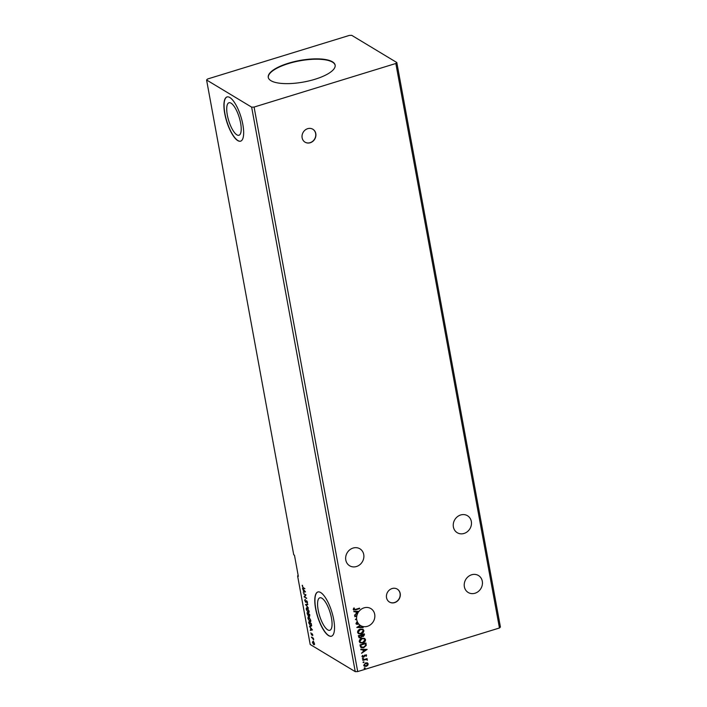 <?xml version="1.0" encoding="UTF-8"?>
<svg xmlns="http://www.w3.org/2000/svg" width="707" height="707" viewBox="0 0 707 707"><rect width="100%" height="100%" fill="white"/><g stroke="black" fill="none" stroke-linecap="round" stroke-linejoin="round"><path stroke-width="1.06" d="M302.136 137.812A7.556 6.716 121.1 0 0 305.062 142.187A7.556 6.716 121.1 0 0 312.777 141.4A7.556 6.716 121.1 0 0 315.799 133.614A7.556 6.716 121.1 0 0 312.865 129.248A7.556 6.716 121.1 0 0 305.15 130.026A7.556 6.716 121.1 0 0 302.136 137.812M304.991 142.142A7.556 6.716 121.1 0 0 312.671 141.285A7.556 6.716 121.1 0 0 315.649 133.526A7.556 6.716 121.1 0 0 312.794 129.204M386.535 597.68A7.556 6.716 121.1 0 0 389.469 602.055A7.556 6.716 121.1 0 0 397.184 601.268A7.556 6.716 121.1 0 0 400.197 593.482A7.556 6.716 121.1 0 0 397.263 589.117A7.556 6.716 121.1 0 0 389.548 589.894A7.556 6.716 121.1 0 0 386.535 597.68M389.389 602.011A7.556 6.716 121.1 0 0 397.069 601.153A7.556 6.716 121.1 0 0 400.047 593.394A7.556 6.716 121.1 0 0 397.193 589.072M453.39 526.971A9.916 8.82 121.1 0 0 457.235 532.707A9.916 8.82 121.1 0 0 467.362 531.682A9.916 8.82 121.1 0 0 471.322 521.457A9.916 8.82 121.1 0 0 467.477 515.721A9.916 8.82 121.1 0 0 457.349 516.746A9.916 8.82 121.1 0 0 453.39 526.971M363.734 554.535A9.916 8.82 -58.9 0 1 359.775 564.752A9.916 8.82 -58.9 0 1 349.647 565.777A9.916 8.82 -58.9 0 1 345.794 560.041A9.916 8.82 -58.9 0 1 349.753 549.825A9.916 8.82 -58.9 0 1 359.881 548.8A9.916 8.82 -58.9 0 1 363.734 554.535M360.49 625.492L358.113 626.915L363.071 627.109L363.159 627.622L356.823 627.489L360.066 625.2A9.916 8.82 121.1 0 1 358.643 623.874L358.493 623.786A9.916 8.82 -58.9 0 1 358.29 623.53L358.334 623.486A9.916 8.82 121.1 0 1 356.77 619.836A9.916 8.82 121.1 0 1 356.699 619.359L355.382 619.65L356.611 618.28A9.916 8.82 121.1 0 1 356.805 616.071L354.834 616.681L354.755 616.204L356.929 615.541A9.916 8.82 121.1 0 1 357.919 612.996L354.578 615.258L356.284 613.526L355.966 611.794L353.933 611.749L353.836 611.237L359.006 611.343A9.916 8.82 121.1 0 1 370.857 608.586A9.916 8.82 121.1 0 1 374.701 614.321A9.916 8.82 121.1 0 1 370.742 624.546A9.916 8.82 121.1 0 1 360.614 625.571A9.916 8.82 121.1 0 1 360.49 625.492L358.255 627.003M482.298 581.251A9.916 8.82 -58.9 0 1 478.339 591.467A9.916 8.82 -58.9 0 1 468.211 592.493A9.916 8.82 -58.9 0 1 464.366 586.757A9.916 8.82 -58.9 0 1 468.326 576.541A9.916 8.82 -58.9 0 1 478.453 575.516A9.916 8.82 -58.9 0 1 482.298 581.251M332.44 61.801A33.998 10.95 -10.4 0 0 293.944 61.712A33.998 10.95 -10.4 0 0 268.262 77.381A33.998 10.95 -10.4 0 0 270.958 80.695A33.998 10.95 -10.4 0 0 309.454 80.784A33.998 10.95 -10.4 0 0 335.136 65.115A33.998 10.95 -10.4 0 0 332.44 61.801M335.162 65.291A33.998 10.95 -10.4 0 0 332.502 62.154A33.998 10.95 -10.4 0 0 294.271 61.995A33.998 10.95 -10.4 0 0 268.298 77.558M231.056 103.178A16.995 5.506 -107.1 0 0 228.971 102.762A16.995 5.506 -107.1 0 0 227.919 117.795A16.995 5.506 -107.1 0 0 236.872 134.834A16.995 5.506 -107.1 0 0 238.957 135.258A16.995 5.506 -107.1 0 0 240.009 120.225A16.995 5.506 -107.1 0 0 231.056 103.178M320.695 592.554A23.137 7.494 -107.1 0 0 317.85 591.989A23.137 7.494 -107.1 0 0 316.418 612.448A23.137 7.494 -107.1 0 0 328.605 635.646A23.137 7.494 -107.1 0 0 331.45 636.212A23.137 7.494 -107.1 0 0 332.882 615.753A23.137 7.494 -107.1 0 0 320.695 592.554M317.938 591.962A23.137 7.494 -107.1 0 0 316.621 612.527A23.137 7.494 -107.1 0 0 328.773 635.593A23.137 7.494 -107.1 0 0 331.53 636.185M229.837 97.522A23.137 7.494 -107.1 0 0 226.991 96.947A23.137 7.494 -107.1 0 0 225.56 117.406A23.137 7.494 -107.1 0 0 237.746 140.605A23.137 7.494 -107.1 0 0 240.592 141.17A23.137 7.494 -107.1 0 0 242.024 120.711A23.137 7.494 -107.1 0 0 229.837 97.522M227.08 96.921A23.137 7.494 -107.1 0 0 225.763 117.486A23.137 7.494 -107.1 0 0 237.914 140.552A23.137 7.494 -107.1 0 0 240.672 141.144M321.915 598.219A16.995 5.506 -107.1 0 0 319.829 597.804A16.995 5.506 -107.1 0 0 318.777 612.836A16.995 5.506 -107.1 0 0 327.73 629.875A16.995 5.506 -107.1 0 0 329.815 630.291A16.995 5.506 -107.1 0 0 330.867 615.258A16.995 5.506 -107.1 0 0 321.915 598.219M349.302 35.43L207.549 79.007L206.585 79.979L293.732 554.792L294.466 555.234L298.336 576.338L297.603 575.896L310.187 644.475L355.25 671.65L357.698 671.57L499.451 627.993L500.415 627.021L396.813 62.525L351.75 35.35L349.302 35.43M360.252 629.106L363 629.274L363.849 630.467C363.778 632.208 362.877 633.331 361.144 633.834L358.405 633.64L357.565 632.438C357.645 630.715 358.546 629.601 360.252 629.106M361.931 638.262L364.679 638.43L365.528 639.623C365.457 641.364 364.556 642.486 362.824 642.981L360.084 642.796L359.244 641.594C359.333 639.87 360.225 638.757 361.931 638.262M367.163 649.406L361.56 653.295L363.265 651.554L362.947 649.83L360.915 649.786L360.817 649.273L367.163 649.406M362.921 658.297L363.495 658.535L362.497 658.844M363.584 661.92L364.158 662.167L363.159 662.468M364.671 667.841L365.245 668.08L364.821 668.628L364.246 668.389L365.095 667.991L364.821 668.628L364.246 668.389M206.585 79.979L251.648 107.146L254.087 107.066L395.84 63.489L499.451 627.993M254.087 107.066L357.698 671.57M367.251 662.866L368.206 663.926L367.72 665.42L366.253 666.356L364.291 666.215L363.681 665.314L365.616 662.883L367.587 663.025M362.771 659.923L367.145 658.579L366.588 659.251L367.454 659.852L365.846 659.56L362.859 660.4L362.771 659.923M367.021 658.615L366.438 659.163L367.375 660.258M366.906 659.94L365.696 659.472L362.841 660.267M366.208 654.744L366.164 656.379L365.413 655.195L363.522 657.192L362.081 656.582L362.497 655.424L362.611 656.361L363.416 656.723L364.662 655.089L366.615 655.274L366.288 654.788M366.085 655.469L365.042 655.424M362.444 657.112L362.081 656.582M362.797 655.477L362.461 656.273L363.416 656.723M360.27 646.278L360.004 644.855L365.987 643.017L366.208 645.473L363.619 647.745L361.065 647.656L360.27 646.278M358.325 635.699L364.308 633.861L364.467 634.727L363.248 636.6L361.869 636.415L360.517 637.855L359.094 637.758L358.325 635.699M362.019 636.53L360.517 637.855M354.163 608.002L353.951 609.178L355.612 609.354L359.589 608.135L359.669 608.612L355.639 609.849L353.332 609.363L353.809 607.993L354.313 608.091L354.11 609.452M353.747 609.991L353.332 609.363M358.643 623.874L357.795 624.361L355.939 623.556L356.991 621.771L356.549 623.335L358.272 623.547M356.408 624.237L355.939 623.556M356.973 621.78L356.399 623.238L357.715 623.883M358.493 623.786L357.795 624.361M356.699 619.359L355.409 619.624M356.805 616.071L354.817 616.548M357.919 612.996L354.543 615.09M356.858 613.128L358.52 612.006A9.916 8.82 121.1 0 1 358.626 611.847L356.62 611.811L356.858 613.128L356.62 611.811M358.626 611.847L356.469 611.714M251.648 107.146L355.25 671.65M313.811 642.089L314.359 643.556L314.279 644.643L313.696 644.696L312.397 642.371L313.051 641.222L313.811 642.089M314.279 644.643L313.634 644.245M311.451 637.025L313.342 638.165L313.608 639.808L311.451 637.025M312.768 634.904L312.671 635.655L312.202 634.188L311.531 634.966L310.877 632.818L311.433 634.488L312.105 633.702L312.768 634.904M311.787 634.992L311.531 634.515M308.941 623.388L308.685 621.957L311.266 623.512L311.619 625.854L310.638 626.499L309.171 623.318M311.619 625.854L310.638 626.499L310.488 625.987M307.006 612.801L309.586 614.365L309.366 616.265L308.712 615.355L308.225 615.93L307.006 612.801M309.639 616.318L309.056 615.249L308.225 615.93L308.879 615.302M305.486 604.52L307.704 604.105L307.801 604.618L306.113 604.936L308.446 608.126L305.486 604.52M303.515 593.783L306.007 594.87L304.646 596.788L306.661 598.422L304.081 596.858L305.433 594.941L303.833 593.553M303.144 587.597L304.867 588.639L303.206 588.056L302.181 585.405L303.144 587.597M305.459 591.874L303.25 592.369L303.869 591.715L302.516 588.339L305.459 591.874L303.25 592.369M304.699 600.57L305.009 599.527L305.557 601.825L306.617 600.782L307.2 603.168L306.714 601.259L305.636 602.293L304.938 600.499M305.557 601.825L306.608 600.685M306.997 601.171L306.431 601.348M306.281 601.772L305.636 601.86M307.245 607.896L309.039 611.06C309.18 612.589 308.871 613.119 308.119 612.633L306.325 609.452C306.193 607.949 306.502 607.428 307.245 607.896L306.688 607.773M308.685 612.766L307.978 612.129M308.924 617.043L310.718 620.207C310.859 621.745 310.559 622.266 309.799 621.789L308.013 618.607C307.881 617.105 308.181 616.584 308.924 617.043L308.367 616.919M310.364 621.921L309.666 621.276M312.441 629.91L310.232 630.397L310.85 629.751L310.532 628.019L309.489 626.375L312.441 629.91M395.84 63.489L396.813 62.525M297.603 575.896L298.16 575.339M304.894 588.763L302.941 587.464M302.437 586.28L302.525 585.299M303.595 592.263L303.506 591.786M304.098 591.671L304.841 591.538L303.851 590.354L304.098 591.671M306.599 598.069L304.081 596.858M304.399 596.646L305.433 594.941M305.778 594.843L303.851 593.677M305.044 600.464L305.353 599.421M307.43 602.824L306.979 602.7M307.315 602.594L307.501 601.975M306.626 601.666L305.981 602.187M307.792 604.582L306.113 604.936M306.184 604.909L305.495 604.6M306.67 609.354C306.538 607.843 306.847 607.322 307.58 607.79M307.722 608.294L307.068 608.259M308.641 612.165L309.118 611.811M307.669 608.259L306.591 609.602L308.04 612.165L308.835 612.156M308.04 612.165L308.782 610.919L307.218 608.161M308.703 614.136L307.695 613.331L307.227 614.029M308.482 615.346L308.809 614.887M309.622 615.682L309.843 615.063L309.622 615.682M309.613 614.489L308.579 614.171L309.277 615.788L309.41 614.675L308.579 614.171M309.719 615.099L309.277 615.788M308.738 614.904L307.351 613.437M308.146 615.452L308.464 614.993L308.146 615.452L307.457 613.976M308.349 618.501C308.217 616.999 308.526 616.477 309.259 616.946M309.401 617.45L308.747 617.414M310.32 621.32L310.797 620.967M309.348 617.414L308.27 618.749L309.719 621.32L310.514 621.312M309.719 621.32L310.461 620.074L308.897 617.317M310.894 625.925L311.663 625.35L310.894 625.925M311.292 623.636L309.039 622.593L310.55 626.031L311.327 625.456L311.089 623.83L309.039 622.593M311.584 625.377L310.55 626.031M312.45 629.946L310.232 630.397M310.576 630.291L310.488 629.822M311.08 629.707L311.822 629.566L310.833 628.382L311.08 629.707M313.705 639.163L312.83 638.35M313.174 638.244L311.54 637.502M314.624 644.537L314.032 644.59M312.741 642.274L313.395 641.116M313.457 641.576L312.821 641.629L312.635 642.513L314.067 644.174M313.608 644.218L314.12 643.414L313.466 641.594L312.971 642.407M313.943 644.121L314.465 643.308M364.529 667.753L365.095 667.991M364.671 668.539L364.096 668.301M367.101 662.777L368.206 663.926M368.055 663.838L367.72 665.42M367.569 665.331L366.253 666.356M366.102 666.268L364.22 666.171M367.516 663.997L365.546 663.272L364.07 665.057L364.609 665.755M367.145 663.422L367.667 664.085L365.696 663.36L364.22 665.146L364.529 665.711M364.07 665.057L366.164 665.888L367.667 664.085M363.442 661.832L364.008 662.079M363.584 662.627L363.018 662.379M366.438 659.163L367.313 659.764M366.756 659.852L365.696 659.472L366.756 659.852M362.771 658.208L363.345 658.447M362.921 658.995L362.346 658.756M366.473 655.186L366.164 656.379M365.934 655.38L365.263 655.106L365.934 655.38M364.892 655.336L364.176 656.83M364.025 656.741L363.522 657.192M363.38 657.103L361.931 656.494M362.461 656.273L363.265 656.635L362.461 656.273M367.013 649.397L361.524 653.127M360.897 649.698L362.947 649.83M365.722 649.883L363.451 649.751L363.84 651.165L365.722 649.883L363.592 649.839L363.84 651.165M365.864 643.052L366.208 645.473M366.067 645.385L363.619 647.745M363.469 647.656L360.994 647.603M361.038 646.772L363.531 647.267L365.599 645.403L365.457 643.67L360.561 645.049L361.489 647.161M365.457 643.67L360.711 645.138L361.418 647.126M364.6 638.386L365.528 639.623M365.378 639.535C365.307 641.276 364.405 642.398 362.682 642.893L362.824 642.981M362.682 642.893L360.013 642.751M364.132 638.819L361.869 638.642L359.713 641.293L360.499 642.345M362.744 642.513L364.918 639.835L364.202 638.854L362.019 638.73L359.854 641.39L360.579 642.389L362.744 642.513M364.185 633.896L363.248 636.6M363.098 636.512L361.719 636.327M360.367 637.767L359.023 637.714M358.979 636.433L360.429 637.387L361.365 636.309L361.25 635.301L358.882 635.893L359.474 637.272M363.778 634.524L361.719 635.019L363.151 636.132L363.778 634.524L361.86 635.107L363.151 636.132M358.882 635.893L359.129 636.521M361.25 635.301L359.032 635.982M362.921 629.23L363.849 630.467M363.698 630.379C363.628 632.12 362.726 633.242 360.994 633.737L361.144 633.834M360.994 633.737L358.334 633.596M362.452 629.663L360.19 629.486L358.034 632.146L358.82 633.189M361.056 633.357L363.239 630.679L362.523 629.698L360.34 629.575L358.175 632.235L358.9 633.242L361.056 633.357M362.938 627.109L363.159 627.622M363.018 627.533L356.814 627.401M356.399 623.238L357.565 623.795L356.399 623.238M357.645 624.272L356.337 624.193M356.478 618.439A9.916 8.82 121.1 0 0 356.549 619.27M353.915 611.661L355.966 611.794M358.149 612.253A9.916 8.82 121.1 0 0 357.769 612.907M359.456 608.17L359.669 608.612M359.527 608.515L355.488 609.761L353.191 609.275"/></g></svg>
